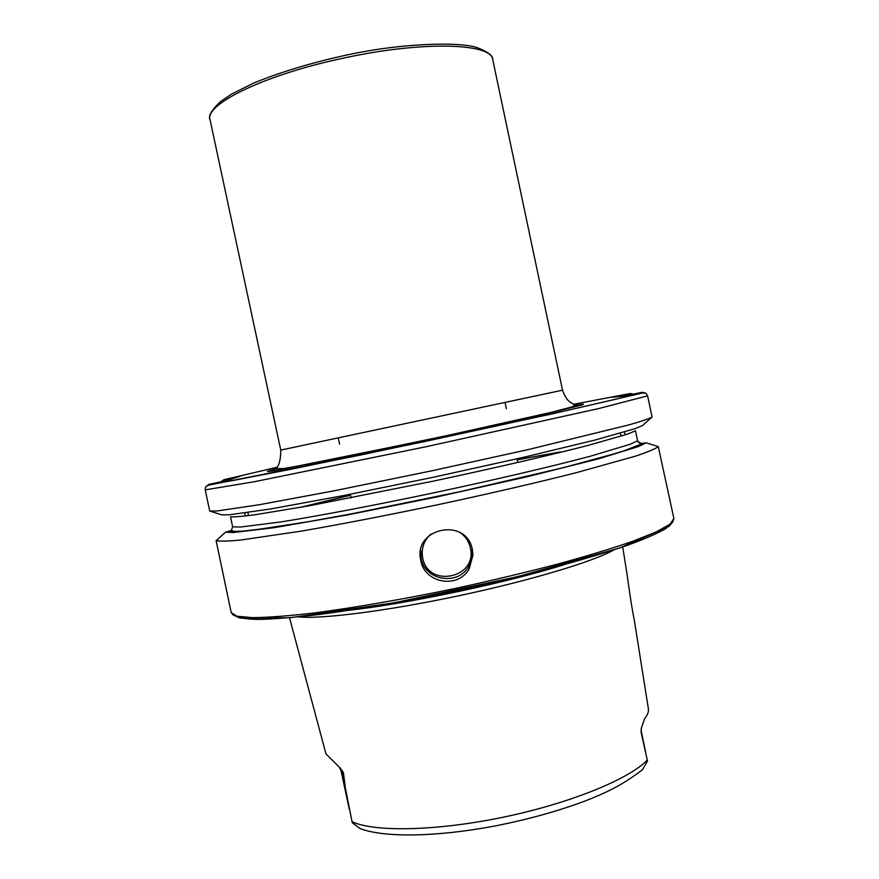 <?xml version="1.0" encoding="UTF-8"?>
<svg xmlns="http://www.w3.org/2000/svg" width="879" height="879" viewBox="0 0 879 879"><rect width="100%" height="100%" fill="white"/><g stroke="black" fill="none" stroke-linecap="round" stroke-linejoin="round"><path stroke-width="1.32" d="M289.532 617.783L325.966 753.907L339.986 767.796L341.854 771.608L343.414 772.52L339.986 767.796M641.165 729.152L641.154 732.46L641.362 728.065L644.648 718.681C647.658 714.902 648.889 711.474 648.328 708.419L634.1 618.893C631.924 609.191 628.628 585.996 627.09 574.503L622.717 546.969M472.375 549.727L472.957 555.143L469.177 568.834C458.245 589.194 424.513 583.26 420.832 560.615C412.526 527.927 466.628 516.511 472.375 549.727M641.154 732.46L647.493 761.093L642.285 770.015M397.791 504.777L396.89 504.942M360.478 828.831L352.259 822.722L345.326 787.826L343.414 772.52M613.905 549.902C594.215 561.296 530.608 580.514 458.959 595.731C387.32 610.971 321.395 619.288 298.772 616.893M209.751 511.051L221.915 514.852L229.551 514.786L270.479 508.985L342.327 495.822L432.973 477.33L523.488 457.333L594.918 440.071L635.242 428.611L642.527 425.502L652.086 417.085C649.141 418.69 641.395 421.305 628.837 424.909L527.839 449.674L431.424 470.891L334.921 490.658L259.14 504.755L217.014 510.974L209.751 511.051L205.203 489.867L205.576 486.889L208.861 484.362L226.233 480.67L240.077 476.297L223.826 479.747L220.926 481.802M244.692 513.006L245.34 516.028M517.16 459.706L560.395 451.949L517.193 459.86M299.431 507.546L350.468 495.13M652.086 417.085L647.625 395.858L645.845 393.111L642.044 392.309L623.585 396.231L612.828 397.198L630.199 393.517L573.526 404.307M630.199 393.517L633.55 394.111M624.508 431.996L625.123 434.929M232.66 526.84L230.507 516.819C234.232 517.094 242.186 516.445 254.372 514.863L309.793 505.689L433.896 481.011C494.075 468.177 550.935 455.003 588.721 445.235L628.013 433.951L635.473 430.787L637.594 440.829L630.188 444.269L591.007 456.047C553.276 466.101 496.47 479.462 436.292 492.306C376.113 505.029 318.967 515.874 280.698 521.961L240.582 527.026L232.66 526.84L231.287 530.52L225.617 532.114L233.353 532.531L274.468 527.631L346.447 515.116L437.127 496.877L527.576 476.649L598.863 458.739L638.978 446.378L646.164 442.796L640.428 443.653L637.594 440.829M638.308 442.346L642.307 443.609M216.08 540.519L231.199 612.586L236.978 616.212L252.669 617.662C268.051 617.476 288.323 615.937 313.484 613.048C354.27 607.752 404.681 599.017 457.322 588.018C492.35 580.371 525.587 572.46 557.022 564.274C586.513 556.176 611.652 548.551 632.451 541.398L656.338 531.861L670.095 524.159L673.896 518.489L658.283 446.631C655.426 448.839 647.801 452.015 635.407 456.179L576.448 472.649C537.508 482.516 489.735 493.591 439.533 504.348C389.309 514.929 341.162 524.247 301.574 531.081L241.011 540.003C228.002 541.244 219.739 541.442 216.234 540.596L225.617 532.114M658.305 446.609L646.164 442.796M620.409 433.193L621.057 436.226M247.856 512.556L248.515 515.643M492.745 59.695C493.185 55.959 488.274 52.037 478 47.949C461.145 41.423 400.319 42.774 342.008 56.058C307.881 63.793 278.269 72.88 253.174 83.307L231.54 94.108L220.541 101.568C211.378 110.271 207.894 116.336 210.07 119.775C204.214 104.557 264.041 74.957 342.458 58.344C422.359 40.698 492.031 43.038 492.745 59.695L562.527 390.199L280.753 450.092C280.731 459.442 279.148 465.639 276.006 468.694L284.291 468.518L325.384 460.849L446.411 435.698L552.627 412.031L572.427 406.735L574.426 405.263C572.877 402.186 567.482 404.263 562.527 390.199M430.963 534.069C423.821 540.464 421.063 548.386 422.689 557.835C428.04 588.611 477.967 578.085 470.342 547.771C468.903 541.464 465.529 536.443 460.233 532.718M472.023 548.276L472.452 552.913L468.727 566.34C457.948 586.183 424.821 580.579 421.151 558.308L420.733 550.21M481.011 585.216L434.545 595.094M564.34 564.626C507.359 582.557 409.383 603.379 350.04 610.18M574.426 405.406L583.315 404.109L582.799 404.758L556.682 411.339L499.58 424.238L423.425 440.698L275.632 470.507C268.743 471.616 266.161 471.814 267.886 471.089L276.061 468.826M647.296 760.027C629.463 778.981 570.405 803.23 503.48 817.151C436.566 831.127 374.256 832.215 352.007 821.678M223.826 479.747L276.489 467.386M302.134 507.073L350.501 495.295M642.044 392.309L618.464 398.594L559.769 412.141L425.238 441.434L290.839 469.287L232.309 480.648L208.861 484.362M647.625 395.858L598.511 408.603L426.271 446.697L254.207 481.758L205.203 489.867M642.066 443.664C638.769 445.719 631.122 448.664 619.113 452.498L563.527 467.617C526.323 476.857 484.197 486.516 437.149 496.613C390.067 506.513 347.765 514.775 310.221 521.412L253.756 530.092C241.406 531.432 233.385 531.817 229.716 531.246M672.006 522.5L666.018 528.455C657.635 533.355 644.45 539.091 626.452 545.661C605.796 552.616 581.272 559.967 552.88 567.702C522.763 575.492 491.075 583.019 457.805 590.281C407.801 600.731 359.72 609.125 320.132 614.388C295.52 617.322 275.303 619.003 259.47 619.442C246.406 619.201 238.099 617.871 234.55 615.476M349.26 809.185L341.008 770.608L341.854 771.608L345.326 787.826M379.234 508.501L378.64 508.6M469.177 568.834L468.727 566.34M472.957 555.143L472.452 552.913M376.036 509.128L375.476 509.227M338.294 438.116L339.591 444.192M350.281 494.262L351.051 497.91M505.095 402.67L506.381 408.735M516.984 458.827L517.753 462.475M210.07 119.775L280.753 450.092M360.522 828.721C384.486 837.72 436.171 837.028 494.251 826.128C527.96 819.514 558.626 810.987 586.26 800.56C605.576 792.781 620.739 786.276 642.208 769.905M205.576 486.889C206.906 485.702 209.268 484.856 212.641 484.362L359.885 455.201L551.946 413.932L642.153 393.078L645.845 393.111M640.428 443.653L639.593 444.686L623.343 451.103L598.588 458.398L560.582 468.32L459.838 491.713L351.754 513.808L305.507 522.203L268.93 528.026L244.01 531.037L234.385 531.421L231.287 530.52M224.002 533.531L216.234 540.596M656.195 445.95L658.283 446.631M673.896 518.489L672.82 521.851L669.04 526.356L619.64 548.002L517.709 576.646L393.352 602.95L289.949 617.75L240 618.08L233.287 615.036L231.199 612.586M641.296 731.482L645.779 752.71M341.008 770.608L339.382 767.279M378.926 508.556L378.322 508.655"/></g></svg>
